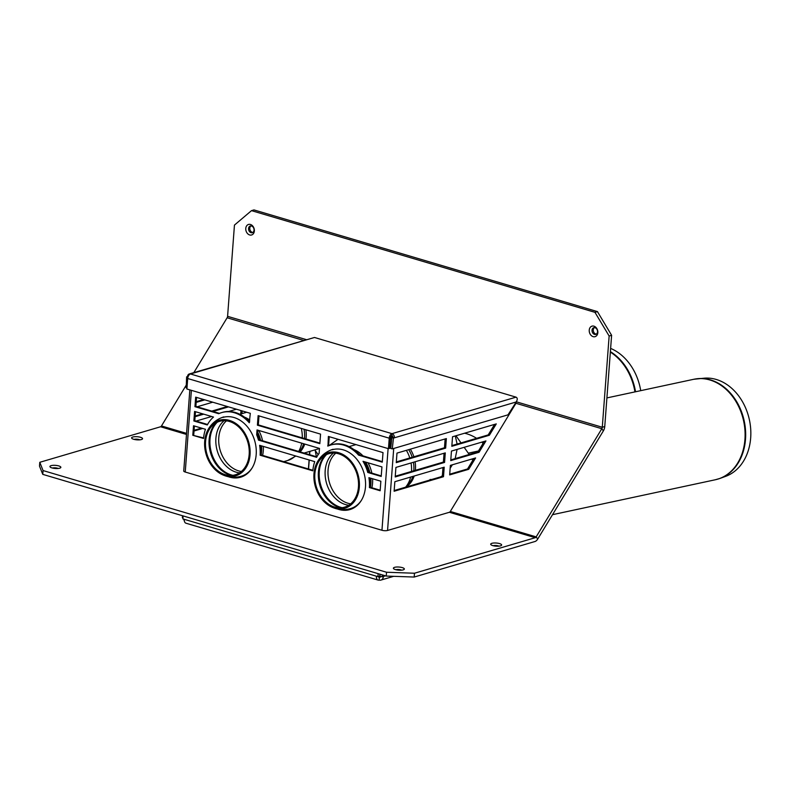 <?xml version="1.0" encoding="UTF-8"?>
<svg xmlns="http://www.w3.org/2000/svg" width="790" height="790" viewBox="0 0 790 790"><rect width="100%" height="100%" fill="white"/><g stroke="black" fill="none" stroke-linecap="round" stroke-linejoin="round"><path stroke-width="1.19" d="M249.67 234.956A5.49 4.197 73.6 0 1 246.539 225.989A5.49 4.197 73.6 0 1 253.975 228.192A5.49 4.197 73.6 0 1 249.67 234.956M251.042 232.685A3.496 2.666 -106.4 0 0 252.286 232.695A3.496 2.666 -106.4 0 0 253.857 228.596A3.496 2.666 -106.4 0 0 250.311 225.999A3.496 2.666 -106.4 0 0 248.583 229.317A3.496 2.666 -106.4 0 0 251.042 232.685M250.963 225.92A3.496 2.666 -106.4 0 0 249.877 229.377A3.496 2.666 -106.4 0 0 252.277 232.319A3.496 2.666 -106.4 0 0 252.869 232.418M593.132 336.649A5.49 4.197 73.6 0 1 590.012 327.682A5.49 4.197 73.6 0 1 597.447 329.884A5.49 4.197 73.6 0 1 593.132 336.649M594.514 334.377A3.496 2.666 -106.4 0 0 595.749 334.387A3.496 2.666 -106.4 0 0 597.329 330.279A3.496 2.666 -106.4 0 0 593.784 327.692A3.496 2.666 -106.4 0 0 592.046 331.01A3.496 2.666 -106.4 0 0 594.514 334.377M594.426 327.603A3.496 2.666 -106.4 0 0 593.349 331.059A3.496 2.666 -106.4 0 0 595.749 334.012A3.496 2.666 -106.4 0 0 596.341 334.111M414.187 577.046L534.968 541.515A5.984 3.456 106.5 0 0 537.713 539.066L603.363 430.896A5.984 3.456 106.5 0 0 604.755 426.531L611.608 335.296L597.438 311.606L594.969 312.336L609.139 336.026L602.286 427.252A1.995 1.155 -73.5 0 1 601.822 428.713L536.163 536.884A1.995 1.155 -73.5 0 1 535.255 537.704L414.474 573.234L386.527 572.237L386.241 576.058L414.187 577.046L414.474 573.234M186.292 385.056L161.476 425.948A1.995 1.155 -73.5 0 1 160.558 426.768L39.786 462.298L39.5 466.11L42.769 474.365L43.055 470.554L39.786 462.298M594.969 312.336L251.497 210.644L234.452 225.091L227.589 316.326A1.995 1.155 -73.5 0 1 227.125 317.778L193.846 372.613M386.241 576.058L42.769 474.365M52.002 467.917A5.49 1.57 -175.7 0 1 50.145 466.999A5.49 1.57 -175.7 0 1 55.517 465.359A5.49 1.57 -175.7 0 1 60.583 467.779A5.49 1.57 -175.7 0 1 52.002 467.917M58.144 468.47A3.496 0.997 4.3 0 0 52.446 468.045M492.763 545.594A5.49 1.57 -175.7 0 1 490.906 544.665A5.49 1.57 -175.7 0 1 496.278 543.026A5.49 1.57 -175.7 0 1 501.354 545.456A5.49 1.57 -175.7 0 1 492.763 545.594M498.905 546.147A3.496 0.997 4.3 0 0 493.217 545.712M395.474 569.61A5.49 1.57 -175.7 0 1 393.608 568.682A5.49 1.57 -175.7 0 1 398.98 567.042A5.49 1.57 -175.7 0 1 404.055 569.471A5.49 1.57 -175.7 0 1 395.474 569.61M401.616 570.163A3.496 0.997 4.3 0 0 395.918 569.728M133.688 439.279A5.49 1.57 -175.7 0 1 131.821 438.351A5.49 1.57 -175.7 0 1 137.203 436.722A5.49 1.57 -175.7 0 1 142.269 439.141A5.49 1.57 -175.7 0 1 133.688 439.279M139.83 439.832A3.496 0.997 4.3 0 0 134.132 439.408M386.527 572.237L43.055 470.554M251.497 210.644L253.965 209.913L597.438 311.606M609.139 336.026L611.608 335.296M640.72 390.665A50.511 39.312 -102.1 0 0 610.631 348.41M606.908 397.913L693.768 379.279L704.621 378.153A50.511 39.312 77.9 0 1 750.5 439.832A50.511 39.312 77.9 0 1 725.684 476.34L720.105 478.375A51.34 39.954 -102.1 0 0 745.326 441.274A51.34 39.954 -102.1 0 0 698.696 378.578A51.34 39.954 -102.1 0 0 696.217 378.854M328.996 445.619L338.031 439.299L328.996 445.619M430.027 479.49L431.735 479.49M440.553 476.893L442.37 475.807L440.553 476.893M450.172 468.233L452.384 464.777L450.172 468.233M455.168 458.605L457.104 449.401L455.168 458.605M457.114 444.049L455.287 435.952L457.114 444.049M472.894 460.155L471.729 459.089M249.166 454.536A27.867 21.3 73.6 0 1 220.775 472.736A27.867 21.3 73.6 0 1 208.471 430.955A27.867 21.3 73.6 0 1 234.057 423.499A27.867 21.3 73.6 0 1 249.166 454.536M250.045 454.803A28.983 22.15 73.6 0 1 221.635 474.326A28.983 22.15 73.6 0 1 208.333 429.138A28.983 22.15 73.6 0 1 234.877 422.838A28.983 22.15 73.6 0 1 250.045 454.803M358.453 486.897A27.867 21.3 73.6 0 1 330.062 505.087A27.867 21.3 73.6 0 1 317.758 463.305A27.867 21.3 73.6 0 1 343.344 455.85A27.867 21.3 73.6 0 1 358.453 486.897M359.332 487.154A28.983 22.15 73.6 0 1 330.921 506.686A28.983 22.15 73.6 0 1 317.61 461.498A28.983 22.15 73.6 0 1 344.163 455.198A28.983 22.15 73.6 0 1 359.332 487.154M188.079 376.731L187.546 376.573A3.397 2.597 73.6 0 1 189.244 373.966A3.397 2.597 73.6 0 1 190.449 373.976A3.99 2.311 106.5 0 0 187.694 378.519L186.904 389.006L388.453 448.681L389.243 438.193A3.99 2.311 -73.5 0 1 391.998 433.651L391.86 435.557A1.995 1.155 106.5 0 0 390.477 437.828L389.687 448.315L388.453 448.681M392.265 448.898L390.704 448.434L391.909 437.621L393.469 438.085L392.265 448.898L507.98 414.849L516.255 401.962C517.628 399.503 517.559 397.903 516.048 397.153L314.499 337.478L190.449 373.976L391.998 433.651A3.397 2.597 73.6 0 1 394.398 437.818L392.847 437.275A1.392 1.067 -106.4 0 0 391.86 435.557M187.546 376.573L186.618 376.85L187.921 377.235M186.973 388.117L186.183 387.88L186.618 376.85M516.255 401.962L393.469 438.085M392.837 437.354L391.909 437.621M314.499 337.478L189.244 373.966M204.827 399.859L196.177 402.406M202.675 428.457L194.024 431.004M196.058 421.08L211.651 416.498M228.695 411.481L236.417 409.21M242.165 410.909L241.957 413.634M228.517 406.87L212.935 411.462M203.751 414.157L195.1 416.705M197.135 406.781L212.727 402.199M489.385 435.25L451.821 446.301L452.532 436.761L496.278 423.894L489.385 435.25L488.22 434.905L494.589 424.388M479.056 452.275L450.744 460.6L451.455 451.07L485.939 440.919L479.056 452.275L477.881 451.929L484.26 441.413M468.717 469.3L449.668 474.899L450.379 465.369L475.61 457.943L468.717 469.3L467.552 468.954L473.931 458.437M449.717 474.197L467.552 468.954M535.255 537.704L449.382 512.275A1.995 1.155 106.5 0 0 450.3 511.466L515.949 403.285A1.995 1.155 106.5 0 0 516.018 403.167L516.245 401.784M450.794 459.899L477.881 451.929M451.87 445.59L488.22 434.905M449.382 512.275L387.554 530.465A3.99 1.136 -175.7 0 1 381.955 530.268L185.245 472.035A3.99 1.136 -175.7 0 1 183.734 471.008L189.837 389.875M445.649 448.118L396.274 462.644L396.985 453.104L446.36 438.578L445.649 448.118L444.474 447.772L445.135 438.944M443.496 476.716L394.121 491.242L394.842 481.712L444.207 467.186L443.496 476.716L442.321 476.37L442.983 467.542M444.572 462.417L395.197 476.943L395.918 467.413L445.284 452.887L444.572 462.417L443.397 462.071L444.059 453.243M395.247 476.232L443.397 462.071M394.171 490.541L442.321 476.37M396.323 461.933L444.474 447.772M195.15 415.994L202.576 413.812M211.76 411.106L227.342 406.524M194.073 430.293L201.499 428.111M240.733 413.99L240.989 410.563M196.226 401.695L203.652 399.513M392.808 436.673L391.633 435.655M390.418 438.628A2.498 0.711 4.3 0 0 391.781 438.756M391.731 439.181A3.99 1.136 -175.7 0 1 390.388 439.062M203.534 438.46L192.8 435.28L193.511 425.751L205.459 429.286A36.162 27.64 -106.4 0 0 203.534 438.46M380.859 481.219L380.148 490.748L369.404 487.568A36.162 27.64 -106.4 0 0 368.91 477.674L380.859 481.219M207.326 424.961L193.876 420.981L194.587 411.442L213.507 417.051A36.162 27.64 -106.4 0 0 207.326 424.961M367.765 472.469A36.162 27.64 -106.4 0 0 363.015 461.311L381.935 466.91L381.215 476.449L367.765 472.469L368.693 472.193L381.264 475.916M218.682 413.703L194.952 406.682L195.663 397.143L250.311 413.328L249.275 422.759A36.162 27.64 -106.4 0 0 221.585 412.617A36.162 27.64 -106.4 0 0 218.682 413.703M327.969 446.064L328.373 436.435L383.012 452.611L382.291 462.15L358.561 455.119A36.162 27.64 -106.4 0 0 330.872 444.977A36.162 27.64 -106.4 0 0 327.969 446.064M260.127 455.218A36.162 27.64 -106.4 0 0 259.634 445.323L314.746 461.637A36.162 27.64 -106.4 0 0 312.82 470.82L260.127 455.218L261.046 454.941L312.87 470.287M256.671 434.846L257.036 429.938L319.486 448.424L319.121 453.332A36.162 27.64 -106.4 0 0 316.612 457.321L258.488 440.109A36.162 27.64 -106.4 0 0 256.671 434.846L257.599 434.579A36.162 27.64 73.6 0 1 259.406 439.832L316.859 456.847M319.841 443.654L257.402 425.168L258.113 415.639L320.562 434.125L319.841 443.654M222.997 417.406A31.175 23.828 73.6 0 1 254.656 440.593A31.175 23.828 73.6 0 1 240.595 477.229A31.175 23.828 73.6 0 1 228.27 476.686M332.274 449.757A31.175 23.828 73.6 0 1 363.943 472.943A31.175 23.828 73.6 0 1 349.881 509.58A31.175 23.828 73.6 0 1 337.547 509.037M341.25 509.58A31.175 23.828 -106.4 0 0 350.335 509.441M231.964 477.219A31.175 23.828 -106.4 0 0 241.049 477.081M257.402 425.168L258.32 424.892L319.881 443.121M259.001 415.896L258.32 424.892M257.925 430.195L257.599 434.579M258.488 440.109L259.406 439.832M260.641 445.619A36.162 27.64 73.6 0 1 261.046 454.941M327.653 445.965L328.719 445.738M330.872 444.977L331.8 444.701A36.162 27.64 73.6 0 1 359.48 454.843L382.33 461.607M358.561 455.119L359.48 454.843M329.252 436.692L328.581 445.698M194.952 406.682L195.871 406.406L219.432 413.377M221.585 412.617L222.513 412.35A36.162 27.64 73.6 0 1 249.66 421.89M196.552 397.41L195.871 406.406M364.328 461.696A36.162 27.64 73.6 0 1 368.693 472.193M193.876 420.981L194.794 420.705L207.572 424.487M195.476 411.709L194.794 420.705M369.927 477.98A36.162 27.64 73.6 0 1 370.332 487.302L380.188 490.215M369.404 487.568L370.332 487.302M192.8 435.28L203.583 437.927M194.399 426.007L193.728 435.014M464.589 433.216A49.889 38.127 73.6 0 1 476.597 438.322M481.772 442.153A49.889 38.127 73.6 0 1 483.105 443.318M317.866 454.23A49.889 38.127 -106.4 0 0 318.015 454.912M316.454 456.729A49.889 38.127 73.6 0 1 315.279 450.567M183.714 519.158A4.987 3.812 -106.4 0 0 183.754 519.287A4.987 3.812 -106.4 0 0 184.307 520.738M308.426 468.974L309.097 459.968M309.502 454.665L309.749 451.406M380.01 574.212L379.872 576.107L382.212 576.799L382.35 574.903M308.564 469.013L309.236 460.007M309.641 454.704L309.887 451.367M182.964 517.815L182.372 517.638L182.52 515.742M382.212 576.799L385.5 575.841M378.351 576.522A1.995 1.155 106.5 0 0 378.933 577.213A1.995 1.155 106.5 0 0 379.358 577.204L379.141 580.067A4.987 2.884 -73.5 0 1 378.084 580.077L185.936 523.197A4.987 2.884 106.5 0 1 184.268 519.316L182.875 518.902L183.102 515.91M379.141 580.067A4.987 3.812 -106.4 0 0 380.908 580.087A4.987 3.812 -106.4 0 0 382.933 578.26A4.987 3.812 -106.4 0 0 383.407 576.453M378.143 573.659L377.916 576.651L379.773 576.107L379.911 574.182M378.084 580.077A4.987 2.884 -73.5 0 1 376.415 576.206L377.916 576.651M380.908 576.414A1.995 1.521 73.6 0 1 379.358 577.204L380.652 576.819M450.3 511.466L536.163 536.884L537.713 539.066M186.489 434.441L160.558 426.768M161.476 425.948L186.568 433.384M603.363 430.896L601.822 428.713L515.949 403.285M303.439 340.372L227.125 317.778M516.354 401.814L602.286 427.252L604.755 426.531M227.589 316.326L306.135 339.572M610.344 352.093A51.38 39.984 77.9 0 1 634.953 391.899M635.535 391.771A51.34 39.954 -102.1 0 0 610.384 351.649M693.768 379.279A51.38 39.984 77.9 0 1 744.753 441.422A51.38 39.984 77.9 0 1 715.325 479.757L720.105 478.375A51.34 39.954 -102.1 0 1 717.725 479.135M305.858 429.77A26.435 20.204 73.6 0 1 306.155 437.117A26.435 20.204 73.6 0 1 305.957 438.993M304.752 444.059A26.435 20.204 73.6 0 1 300.121 451.89M304.022 429.227A27.462 20.994 73.6 0 1 304.535 438.065A27.462 20.994 73.6 0 1 304.496 438.569M303.567 443.713A27.462 20.994 73.6 0 1 302.244 447.407L299.746 451.781M241.365 471.472A27.936 21.35 73.6 0 1 238.629 470.88A27.936 21.35 73.6 0 1 219.699 448.523A27.936 21.35 73.6 0 1 226.473 420.843M239.479 472.874A28.588 21.853 73.6 0 1 217.309 451.05A28.588 21.853 73.6 0 1 224.133 420.685M232.892 475.323A29.931 22.88 73.6 0 1 231.263 474.909A29.931 22.88 73.6 0 1 211.187 451.762A29.931 22.88 73.6 0 1 217.27 422.196M231.49 475.462A29.931 22.88 73.6 0 1 230.384 475.165A29.931 22.88 73.6 0 1 210.397 452.344A29.931 22.88 73.6 0 1 216.006 422.838M252.079 468.016A30.929 23.641 73.6 0 1 241.266 476.232L242.145 475.975A30.929 23.641 73.6 0 1 242.096 475.995L246.322 474.385M247.882 473.111A30.929 23.641 73.6 0 1 242.145 475.975M261.539 445.886A29.536 22.574 73.6 0 1 261.579 451.663A29.536 22.574 73.6 0 1 261.164 454.981M248.82 420.981A29.536 22.574 73.6 0 1 249.68 421.702M257.757 432.357A29.536 22.574 73.6 0 1 260.601 440.188M263.317 446.409A28.934 22.11 73.6 0 1 263.277 450.883A28.934 22.11 73.6 0 1 262.606 455.405M244.436 417.12A28.934 22.11 73.6 0 1 249.798 420.092M258.725 430.432A28.934 22.11 73.6 0 1 262.566 440.771M301.306 428.417A28.934 22.11 73.6 0 1 302.293 437.917M301.711 443.16A28.934 22.11 73.6 0 1 298.679 451.465M295.332 455.889A28.934 22.11 73.6 0 1 287.738 460.481L283.738 461.656M415.086 461.765A26.435 20.204 73.6 0 1 415.441 469.467A26.435 20.204 73.6 0 1 415.362 470.317M414.177 476.024A26.435 20.204 73.6 0 1 407.768 485.761M410.336 449.184A26.435 20.204 73.6 0 1 413.871 456.768M413.427 462.259A27.462 20.994 73.6 0 1 413.822 470.425A27.462 20.994 73.6 0 1 413.792 470.781M412.745 476.439A27.462 20.994 73.6 0 1 411.531 479.767L406.83 486.818M408.716 449.658A27.462 20.994 73.6 0 1 412.202 457.262M350.651 503.832A27.936 21.35 73.6 0 1 347.916 503.23A27.936 21.35 73.6 0 1 328.986 480.873A27.936 21.35 73.6 0 1 335.76 453.193M348.765 505.225A28.588 21.853 73.6 0 1 326.586 483.401A28.588 21.853 73.6 0 1 333.42 453.045M342.179 507.674A29.931 22.88 73.6 0 1 340.549 507.269A29.931 22.88 73.6 0 1 320.473 484.112A29.931 22.88 73.6 0 1 326.547 454.546M340.776 507.812A29.931 22.88 73.6 0 1 339.67 507.526A29.931 22.88 73.6 0 1 319.683 484.704A29.931 22.88 73.6 0 1 325.292 455.198M361.366 500.376A30.929 23.641 73.6 0 1 350.553 508.592L351.432 508.335A30.929 23.641 73.6 0 1 351.382 508.345L355.609 506.736M357.169 505.472A30.929 23.641 73.6 0 1 351.432 508.335M370.826 478.246A29.536 22.574 73.6 0 1 370.865 484.013A29.536 22.574 73.6 0 1 370.451 487.331M358.097 453.341A29.536 22.574 73.6 0 1 360.003 455M365.612 462.081A29.536 22.574 73.6 0 1 369.888 472.548M372.603 478.77A28.934 22.11 73.6 0 1 372.554 483.243A28.934 22.11 73.6 0 1 371.893 487.756M353.713 449.48A28.934 22.11 73.6 0 1 362.975 455.879M368.012 462.792A28.934 22.11 73.6 0 1 371.853 473.131M390.556 437.324A28.934 22.11 73.6 0 1 391.899 437.739M406.376 450.349A28.934 22.11 73.6 0 1 409.803 457.973M411.037 462.96A28.934 22.11 73.6 0 1 411.521 471.452M410.652 477.061A28.934 22.11 73.6 0 1 405.596 487.173M187.694 378.519L389.243 438.193M516.048 397.153L391.998 433.651M516.018 403.167L515.356 403.364M393.716 448.463L387.554 530.465M381.955 530.268L388.107 448.572M191.387 390.329L185.245 472.035M184.268 519.316L376.415 576.206M378.578 576.976L379.358 577.204M552.506 514.685L715.325 479.757M314.815 449.915L318.173 454.665M455.978 435.754L461.024 442.904M464.165 447.328L469.211 454.477M472.341 458.911L473.042 459.899M468.282 453.164L478.454 450.981M304.101 453.065L319.476 448.542M221.625 474.326C227.945 477.466 234.492 478.098 241.266 476.232M208.333 429.138C211.947 423.075 217.102 418.996 223.807 416.893M239.814 414.266L246.678 412.252M295.865 456.047L287.738 460.481M391.139 436.85L392.62 436.416M330.911 506.676C337.231 509.817 343.778 510.458 350.553 508.592M317.62 461.488C321.234 455.425 326.389 451.347 333.094 449.253M349.091 446.617L355.954 444.602M392.847 437.245L390.734 436.781M393.697 576.315L380.908 580.087"/></g></svg>
